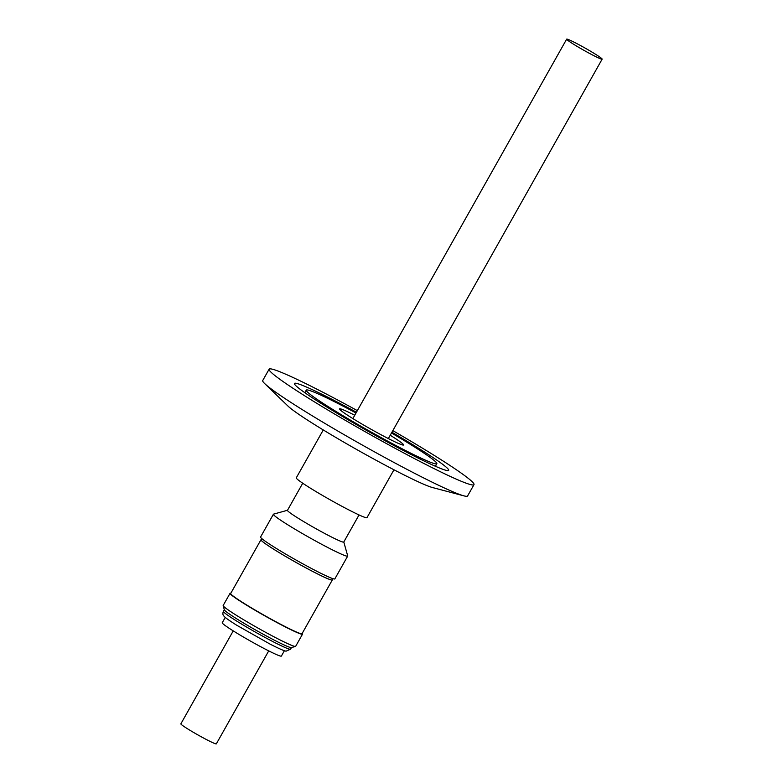 <?xml version="1.0" encoding="UTF-8"?>
<svg xmlns="http://www.w3.org/2000/svg" width="783" height="783" viewBox="0 0 783 783"><rect width="100%" height="100%" fill="white"/><g stroke="black" fill="none" stroke-linecap="round" stroke-linejoin="round"><path stroke-width="1.17" d="M302.727 483.219L287.459 510.33A32.309 2.016 29.4 0 0 308.111 524.209A32.309 2.016 29.4 0 0 340.272 541.131A32.309 2.016 29.4 0 0 343.757 542.051L359.035 514.94M287.488 510.271L273.561 514.128A42.634 2.652 29.4 0 0 273.414 514.235A42.634 2.652 29.4 0 0 300.662 532.548A42.634 2.652 29.4 0 0 343.101 554.873A42.634 2.652 29.4 0 0 347.691 556.087A42.634 2.652 29.4 0 0 347.701 555.901L343.786 541.993M273.414 514.235L260.573 537.011A42.634 2.652 29.4 0 0 279.776 550.547A42.634 2.652 29.4 0 0 330.26 577.658A42.634 2.652 29.4 0 0 334.86 578.872L347.691 556.087M261.845 538.626L261.16 539.849A40.726 2.535 29.4 0 0 287.195 557.349A40.726 2.535 29.4 0 0 327.734 578.686A40.726 2.535 29.4 0 0 332.129 579.841L332.814 578.617M261.287 539.624A40.951 2.545 29.4 0 0 260.964 539.741L230.691 593.485A40.951 2.545 29.4 0 0 256.863 611.073A40.951 2.545 29.4 0 0 297.618 632.517A40.951 2.545 29.4 0 0 302.032 633.682L332.315 579.949A40.951 2.545 29.4 0 0 332.256 579.616M260.964 539.741A40.951 2.545 29.4 0 0 287.136 557.339A40.951 2.545 29.4 0 0 327.901 578.784A40.951 2.545 29.4 0 0 332.315 579.949M230.779 593.876A40.726 2.535 29.4 0 0 257.764 611.768A40.726 2.535 29.4 0 0 297.383 632.556A40.726 2.535 29.4 0 0 301.651 633.809M230.838 593.22A41.597 2.594 29.4 0 0 230.045 593.299A41.597 2.594 29.4 0 0 256.628 611.171A41.597 2.594 29.4 0 0 298.039 632.958A41.597 2.594 29.4 0 0 302.522 634.142A41.597 2.594 29.4 0 0 302.179 633.427M230.045 593.299L223.175 605.494A41.597 2.594 29.4 0 0 223.165 605.68A41.597 2.594 29.4 0 0 250.854 624.012A41.597 2.594 29.4 0 0 291.168 645.153A41.597 2.594 29.4 0 0 295.504 646.445A41.597 2.594 29.4 0 0 295.651 646.337L302.522 634.142M223.165 605.68L224.32 609.8A38.553 2.398 29.4 0 0 249.992 626.791A38.553 2.398 29.4 0 0 287.361 646.396A38.553 2.398 29.4 0 0 291.374 647.58L295.504 646.445M225.259 617.395L222.235 622.749A33.943 2.114 29.4 0 0 237.523 633.525A33.943 2.114 29.4 0 0 281.381 656.076L284.395 650.722M233.236 630.883L180.853 723.854A20.368 1.272 29.4 0 0 193.871 732.604A20.368 1.272 29.4 0 0 214.141 743.273A20.368 1.272 29.4 0 0 216.333 743.85L268.726 650.879M323.271 429.955L296.287 477.836A40.569 2.525 29.4 0 0 322.214 495.267A40.569 2.525 29.4 0 0 362.607 516.506A40.569 2.525 29.4 0 0 366.973 517.661L393.957 469.78M390.218 435.25A36.762 2.29 -150.6 0 1 403.578 444.969A36.762 2.29 -150.6 0 1 399.614 443.922A36.762 2.29 -150.6 0 1 363.009 424.66A36.762 2.29 -150.6 0 1 339.509 408.863A36.762 2.29 -150.6 0 1 343.473 409.91A36.762 2.29 -150.6 0 1 354.738 415.254M568.859 39.727A20.368 1.272 -150.6 0 1 589.129 50.396A20.368 1.272 -150.6 0 1 602.147 59.146A20.368 1.272 -150.6 0 1 599.954 58.568A20.368 1.272 -150.6 0 1 579.684 47.9A20.368 1.272 -150.6 0 1 566.667 39.15A20.368 1.272 -150.6 0 1 568.859 39.727M264.703 383.601L288.154 406.23A85.141 5.305 29.4 0 0 349.668 445.517A85.141 5.305 29.4 0 0 425.903 485.176A85.141 5.305 29.4 0 0 432.441 487.525L463.937 495.864A117.577 7.321 -150.6 0 1 454.923 492.624A117.577 7.321 -150.6 0 1 315.676 417.868A117.577 7.321 -150.6 0 1 264.703 383.601A117.577 7.321 -150.6 0 1 262.726 380.528L269.107 369.194A117.577 7.321 -150.6 0 1 357.342 410.635M392.821 430.63A117.577 7.321 -150.6 0 1 421.029 447.299A117.577 7.321 -150.6 0 1 473.979 484.638L467.588 495.962A117.577 7.321 -150.6 0 1 463.937 495.864M473.979 484.638A117.577 7.321 -150.6 0 1 322.067 406.534A117.577 7.321 -150.6 0 1 269.107 369.194M391.921 432.236A88.518 5.51 -150.6 0 1 408.795 442.258A88.518 5.51 -150.6 0 1 448.669 470.368A88.518 5.51 -150.6 0 1 334.292 411.564A88.518 5.51 -150.6 0 1 294.428 383.464A88.518 5.51 -150.6 0 1 356.431 412.25M391.49 432.999A74.943 4.669 -150.6 0 1 403.088 439.909A74.943 4.669 -150.6 0 1 436.836 463.702A74.943 4.669 -150.6 0 1 340.008 413.923A74.943 4.669 -150.6 0 1 306.251 390.13A74.943 4.669 -150.6 0 1 356.011 413.003M290.562 649.176L286.128 651.153C284.983 651.006 283.113 650.693 270.262 644.213L236.652 625.196C226.463 618.746 224.868 617.219 224.007 616.162C222.773 615.115 222.558 613.5 223.38 611.317A38.553 2.398 29.4 0 0 239.588 622.867A38.553 2.398 29.4 0 0 273.649 641.991A38.553 2.398 29.4 0 0 286.412 648.079A38.553 2.398 29.4 0 0 290.562 649.176L291.482 647.561M602.147 59.146L388.348 438.578M436.836 463.702L435.397 466.257M306.251 390.13L304.812 392.684M566.667 39.15L352.869 418.582M224.29 609.703L223.38 611.317"/></g></svg>
